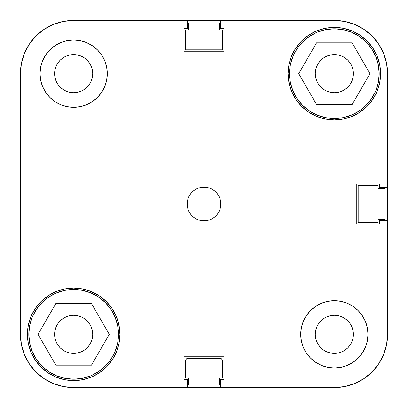 <?xml version="1.0" encoding="UTF-8"?>
<svg xmlns="http://www.w3.org/2000/svg" width="408" height="408" viewBox="0 0 408 408"><rect width="100%" height="100%" fill="white"/><g stroke="black" fill="none" stroke-linecap="round" stroke-linejoin="round"><path stroke-width="0.61" d="M28.81 334.341A44.849 44.849 0 0 1 73.659 289.491A44.849 44.849 0 0 1 118.509 334.341A44.849 44.849 0 0 1 73.659 379.19A44.849 44.849 0 0 1 28.81 334.341L29.672 325.594L32.222 317.179L36.368 309.427L41.947 302.629L48.741 297.05L56.493 292.908L64.908 290.353L73.659 289.491L82.406 290.353L90.821 292.908L98.573 297.05L105.371 302.629L110.951 309.427L115.092 317.179L117.647 325.594L118.509 334.341L117.647 343.092L115.092 351.507L110.951 359.259L105.371 366.053L98.573 371.632L90.821 375.778L82.406 378.328L73.659 379.19L64.908 378.328L56.493 375.778L48.741 371.632L41.947 366.053L36.368 359.259L32.222 351.507L29.672 343.092L28.81 334.341M289.491 73.659A44.849 44.849 0 0 1 334.341 28.81A44.849 44.849 0 0 1 379.19 73.659A44.849 44.849 0 0 1 334.341 118.509A44.849 44.849 0 0 1 289.491 73.659L290.353 64.908L292.908 56.493L297.05 48.741L302.629 41.947L309.427 36.368L317.179 32.222L325.594 29.672L334.341 28.81L343.092 29.672L351.507 32.222L359.259 36.368L366.053 41.947L371.632 48.741L375.778 56.493L378.328 64.908L379.19 73.659L378.328 82.406L375.778 90.821L371.632 98.573L366.053 105.371L359.259 110.951L351.507 115.092L343.092 117.647L334.341 118.509L325.594 117.647L317.179 115.092L309.427 110.951L302.629 105.371L297.05 98.573L292.908 90.821L290.353 82.406L289.491 73.659M92.718 73.659A19.059 19.059 0 0 1 73.659 92.718A19.059 19.059 0 0 1 54.596 73.659L54.963 69.941L56.049 66.366L57.808 63.067L60.18 60.18L63.067 57.808L66.366 56.049L69.941 54.963L73.659 54.596L77.377 54.963L80.952 56.049L84.247 57.808L87.133 60.18L89.505 63.067L91.27 66.366L92.351 69.941L92.718 73.659L92.351 77.377L91.27 80.952L89.505 84.247L87.133 87.133L84.247 89.505L80.952 91.27L77.377 92.351L73.659 92.718L69.941 92.351L66.366 91.27L63.067 89.505L60.18 87.133L57.808 84.247L56.049 80.952L54.963 77.377L54.596 73.659A19.059 19.059 0 0 1 73.659 54.596A19.059 19.059 0 0 1 92.718 73.659M353.405 334.341A19.059 19.059 0 0 1 334.341 353.405A19.059 19.059 0 0 1 315.282 334.341L315.649 330.623L316.73 327.048L318.495 323.753L320.866 320.866L323.753 318.495L327.048 316.73L330.623 315.649L334.341 315.282L338.059 315.649L341.634 316.73L344.933 318.495L347.82 320.866L350.192 323.753L351.951 327.048L353.037 330.623L353.405 334.341L353.037 338.059L351.951 341.634L350.192 344.933L347.82 347.82L344.933 350.192L341.634 351.951L338.059 353.037L334.341 353.405L330.623 353.037L327.048 351.951L323.753 350.192L320.866 347.82L318.495 344.933L316.73 341.634L315.649 338.059L315.282 334.341A19.059 19.059 0 0 1 334.341 315.282A19.059 19.059 0 0 1 353.405 334.341M367.98 334.341A33.635 33.635 0 0 1 334.341 367.98A33.635 33.635 0 0 1 300.706 334.341L301.354 340.904L303.266 347.213L306.372 353.027L310.559 358.127L315.654 362.309L321.468 365.42L327.782 367.333L334.341 367.98L340.904 367.333L347.213 365.42L353.027 362.309L358.127 358.127L362.309 353.027L365.42 347.213L367.333 340.904L367.98 334.341L367.333 327.782L365.42 321.468L362.309 315.654L358.127 310.559L353.027 306.372L347.213 303.266L340.904 301.354L334.341 300.706L327.782 301.354L321.468 303.266L315.654 306.372L310.559 310.559L306.372 315.654L303.266 321.468L301.354 327.782L300.706 334.341A33.635 33.635 0 0 1 334.341 300.706A33.635 33.635 0 0 1 367.98 334.341L367.333 340.904M107.294 73.659A33.635 33.635 0 0 1 73.659 107.294A33.635 33.635 0 0 1 40.02 73.659L40.667 80.218L42.58 86.532L45.691 92.346L49.873 97.441L54.973 101.628L60.787 104.734L67.096 106.646L73.659 107.294L80.218 106.646L86.532 104.734L92.346 101.628L97.441 97.441L101.628 92.346L104.734 86.532L106.646 80.218L107.294 73.659L106.646 67.096L104.734 60.787L101.628 54.973L97.441 49.873L92.346 45.691L86.532 42.58L80.218 40.667L73.659 40.02L67.096 40.667L60.787 42.58L54.973 45.691L49.873 49.873L45.691 54.973L42.58 60.787L40.667 67.096L40.02 73.659A33.635 33.635 0 0 1 73.659 40.02A33.635 33.635 0 0 1 107.294 73.659M220.82 204A16.82 16.82 0 0 1 204 220.82A16.82 16.82 0 0 1 187.18 204L187.507 207.279L188.46 210.436L190.016 213.343L192.107 215.893L194.657 217.984L197.564 219.54L200.721 220.493L204 220.82L207.279 220.493L210.436 219.54L213.343 217.984L215.893 215.893L217.984 213.343L219.54 210.436L220.493 207.279L220.82 204L220.493 200.721L219.54 197.564L217.984 194.657L215.893 192.107L213.343 190.016L210.436 188.46L207.279 187.507L204 187.18L200.721 187.507L197.564 188.46L194.657 190.016L192.107 192.107L190.016 194.657L188.46 197.564L187.507 200.721L187.18 204A16.82 16.82 0 0 1 204 187.18A16.82 16.82 0 0 1 220.82 204M119.019 343.363L119.906 334.341A46.252 46.252 0 0 1 73.659 380.593A46.252 46.252 0 0 1 27.407 334.341L28.295 343.363L30.926 352.043L35.2 360.04L40.953 367.047L47.96 372.8L55.957 377.074L64.637 379.705L73.659 380.593L82.681 379.705L91.356 377.074L99.353 372.8L106.361 367.047L112.113 360.04L116.387 352.043L119.019 343.363L119.906 334.341L118.677 323.738M288.981 82.681L291.613 91.356L295.887 99.353L301.64 106.361L308.647 112.113L316.644 116.387L325.319 119.019L334.341 119.906L343.363 119.019L352.043 116.387L360.04 112.113L367.047 106.361L372.8 99.353L377.074 91.356L379.705 82.681L380.593 73.659A46.252 46.252 0 0 1 334.341 119.906A46.252 46.252 0 0 1 288.094 73.659L289.323 84.262M347.82 87.133L344.933 89.505L341.634 91.27L338.059 92.351L334.341 92.718L330.623 92.351L327.048 91.27L323.753 89.505L320.866 87.133L318.495 84.247L316.73 80.952L315.649 77.377L315.282 73.659L315.649 69.941L316.73 66.366L318.495 63.067L320.866 60.18L323.753 57.808L327.048 56.049L330.623 54.963L334.341 54.596L338.059 54.963L341.634 56.049L344.933 57.808L347.82 60.18L350.192 63.067L351.951 66.366L353.037 69.941L353.405 73.659A19.059 19.059 0 0 1 334.341 92.718A19.059 19.059 0 0 1 315.282 73.659A19.059 19.059 0 0 1 334.341 54.596A19.059 19.059 0 0 1 353.405 73.659L353.037 77.377L351.951 80.952L350.192 84.247L347.596 87.353M87.133 347.82L84.247 350.192L80.952 351.951L77.377 353.037L73.659 353.405L69.941 353.037L66.366 351.951L63.067 350.192L60.18 347.82L57.808 344.933L56.049 341.634L54.963 338.059L54.596 334.341L54.963 330.623L56.049 327.048L57.808 323.753L60.18 320.866L63.067 318.495L66.366 316.73L69.941 315.649L73.659 315.282L77.377 315.649L80.952 316.73L84.247 318.495L87.133 320.866L89.505 323.753L91.27 327.048L92.351 330.623L92.718 334.341A19.059 19.059 0 0 1 73.659 353.405A19.059 19.059 0 0 1 54.596 334.341A19.059 19.059 0 0 1 73.659 315.282A19.059 19.059 0 0 1 92.718 334.341L92.351 338.059L91.27 341.634L89.505 344.933L86.873 348.075M119.019 325.319L116.387 316.644L112.113 308.647L106.361 301.64L99.353 295.887L89.949 291.057M91.356 291.613L82.681 288.981L73.659 288.094L64.637 288.981L55.957 291.613L47.96 295.887L40.953 301.64L35.2 308.647L30.926 316.644L28.295 325.319L27.407 334.341A46.252 46.252 0 0 1 73.659 288.094A46.252 46.252 0 0 1 119.906 334.341M288.981 64.637L288.094 73.659A46.252 46.252 0 0 1 334.341 27.407A46.252 46.252 0 0 1 380.593 73.659L379.705 64.637L377.074 55.957L372.8 47.96L367.047 40.953L360.04 35.2L352.043 30.926L343.363 28.295L334.341 27.407L325.319 28.295L316.644 30.926L308.647 35.2L301.64 40.953L295.887 47.96L291.613 55.957L288.981 64.637L288.094 73.659M316.644 116.387L318.051 116.943M63.266 386.575L53.275 383.546L44.069 378.624L53.275 383.546L44.069 378.624L36.001 371.999L29.376 363.931L36.001 371.999L44.069 378.624L53.275 383.546L63.266 386.575L73.659 387.6L220.651 387.6L220.651 379.471L220.651 387.6L334.341 387.6L344.735 386.575L334.341 387.6L73.659 387.6L187.349 387.6L73.659 387.6L63.266 386.575L53.275 383.546L63.266 386.575L73.659 387.6A53.259 53.259 0 0 1 20.4 334.341L21.425 344.735L20.4 334.341L20.4 73.659L21.425 63.266L24.455 53.275L21.425 63.266L20.4 73.659A53.259 53.259 0 0 1 73.659 20.4L63.266 21.425L73.659 20.4L187.349 20.4L187.349 28.529L184.1 28.529L184.1 51.235L223.9 51.235L223.9 28.529L220.651 28.529L220.651 20.4L334.341 20.4L344.735 21.425L354.725 24.455L344.735 21.425L334.341 20.4A53.259 53.259 0 0 1 387.6 73.659L386.575 63.266L387.6 73.659L387.6 187.349L379.471 187.349L379.471 184.1L356.765 184.1L356.765 223.9L379.471 223.9L379.471 220.651L387.6 220.651L387.6 334.341L387.6 220.651L379.471 220.651L379.471 223.9L356.765 223.9L356.765 184.1L379.471 184.1L379.471 187.349L387.6 187.349L387.6 73.659L386.575 63.266L383.546 53.275L386.575 63.266L383.546 53.275L378.624 44.069L371.999 36.001L363.931 29.376L354.725 24.455L363.931 29.376L371.999 36.001L378.624 44.069L383.546 53.275L378.624 44.069L371.999 36.001L378.624 44.069L371.999 36.001L363.931 29.376L371.999 36.001L378.624 44.069M363.931 378.624L354.725 383.546L363.931 378.624L371.999 371.999L378.624 363.931L383.546 354.725L386.575 344.735L383.546 354.725L378.624 363.931L371.999 371.999L363.931 378.624L354.725 383.546L344.735 386.575L354.725 383.546L344.735 386.575L334.341 387.6L344.735 386.575M44.069 29.376L53.275 24.455L44.069 29.376L36.001 36.001L29.376 44.069L36.001 36.001L44.069 29.376L36.001 36.001L29.376 44.069L36.001 36.001L44.069 29.376L36.001 36.001L29.376 44.069L24.455 53.275L29.376 44.069L36.001 36.001L44.069 29.376L53.275 24.455L63.266 21.425L53.275 24.455L63.266 21.425L73.659 20.4L334.341 20.4L344.735 21.425L354.725 24.455L344.735 21.425M320.866 60.18L321.127 59.925M29.376 363.931L24.455 354.725L29.376 363.931L36.001 371.999L29.376 363.931L36.001 371.999L29.376 363.931L24.455 354.725L21.425 344.735L24.455 354.725L21.425 344.735L20.4 334.341L20.4 73.659L21.425 63.266L24.455 53.275L21.425 63.266M187.349 20.4L187.349 28.529L184.1 28.529L184.1 51.235L223.9 51.235L223.9 28.529L220.651 28.529L220.651 20.4L334.341 20.4M387.6 187.349L387.6 334.341L386.575 344.735L387.6 334.341A53.259 53.259 0 0 1 334.341 387.6M220.651 379.471L223.9 379.471L223.9 356.765L184.1 356.765L184.1 379.471L187.349 379.471L187.349 387.6L187.349 379.471L184.1 379.471L184.1 356.765L223.9 356.765L223.9 379.471L220.651 379.471M82.681 288.981L73.659 288.094M325.319 119.019L334.341 119.906M330.623 92.351L327.048 91.27M316.73 66.366L318.495 63.067M91.27 341.634L89.505 344.933M77.377 315.649L80.952 316.73M213.343 190.016L212.696 189.603M190.016 194.657L189.603 195.304M194.657 217.984L195.304 218.397M217.984 213.343L218.397 212.696M80.218 40.667L73.659 40.02M40.667 67.096L40.02 73.659M327.782 367.333L334.341 367.98M316.542 104.494L352.145 104.494L369.944 73.659L352.145 42.825L316.542 42.825L298.738 73.659L316.542 104.494L352.145 104.494L369.944 73.659L352.145 42.825L316.542 42.825L298.738 73.659L316.542 104.494M55.855 365.175L91.458 365.175L109.262 334.341L91.458 303.506L55.855 303.506L38.056 334.341L55.855 365.175L91.458 365.175L109.262 334.341L91.458 303.506L55.855 303.506L38.056 334.341L55.855 365.175M386.575 344.735L383.546 354.725L378.624 363.931L371.999 371.999L378.624 363.931L371.999 371.999L378.624 363.931L383.546 354.725L386.575 344.735L387.6 334.341M91.27 66.366L90.974 65.693M316.73 341.634L317.026 342.307M29.376 44.069L24.455 53.275L29.376 44.069M363.931 29.376L354.725 24.455L363.931 29.376L371.999 36.001L363.931 29.376M187.904 385.376L186.992 385.983L188.511 384.469L188.726 378.068L185.502 378.068L185.502 360.973L186.318 358.989L188.302 358.168L219.698 358.168L221.682 358.989L222.498 360.973L222.498 378.068L219.274 378.068L219.489 384.469L221.009 385.983L219.489 384.469L219.274 378.068L222.498 378.068L222.498 360.973L221.682 358.989M385.376 220.096L385.983 221.009L384.469 219.489L378.068 219.274L378.068 222.498L358.168 222.498L358.168 185.502L378.068 185.502L378.068 188.726L384.469 188.511L385.983 186.992L384.469 188.511L378.068 188.726L378.068 185.502L358.168 185.502L358.168 222.498L378.068 222.498L378.068 219.274L383.398 219.274A2.805 2.805 0 0 1 385.805 220.651M220.096 22.624L221.009 22.017L219.489 23.531L219.274 29.932L222.498 29.932L222.498 49.832L185.502 49.832L185.502 29.932L188.726 29.932L188.511 23.531L186.992 22.017L188.511 23.531L188.726 29.932L185.502 29.932L185.502 49.832L222.498 49.832L222.498 29.932L219.274 29.932L219.274 24.602A2.805 2.805 0 0 1 220.651 22.195M187.231 358.382L220.769 358.382M188.302 358.168A2.805 2.805 0 0 0 185.502 360.973L185.502 378.068L188.726 378.068L188.726 383.398A2.805 2.805 0 0 1 187.349 385.805M219.698 358.168A2.805 2.805 0 0 1 222.498 360.973M220.651 385.805A2.805 2.805 0 0 1 219.274 383.398M385.805 187.349A2.805 2.805 0 0 1 383.398 188.726M187.349 22.195A2.805 2.805 0 0 1 188.726 24.602M387.6 220.651L387.6 73.659L386.575 63.266M220.651 20.4L73.659 20.4L63.266 21.425M20.4 334.341L21.425 344.735"/></g></svg>
